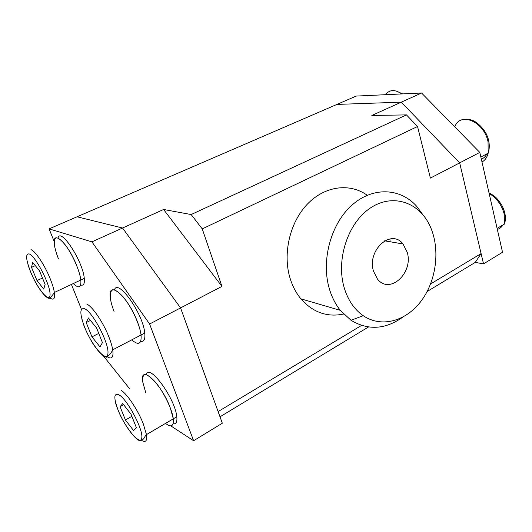 <?xml version="1.0" encoding="UTF-8"?>
<svg xmlns="http://www.w3.org/2000/svg" width="532" height="532" viewBox="0 0 532 532"><rect width="100%" height="100%" fill="white"/><g stroke="black" fill="none" stroke-linecap="round" stroke-linejoin="round"><path stroke-width="0.8" d="M54.257 241.721L49.09 228.873L91.923 241.854L122.566 228.015L77.06 216.783L356.241 96.073L421.57 93.014L401.288 102.164L459.675 162.878L479.804 152.418L421.57 93.014M49.09 228.873L77.06 216.783L122.566 228.015L163.61 209.482L221.95 286.409L180.567 307.915L122.566 228.015L180.567 307.915L149.598 324.008L193.615 440.735L222.329 423.219L180.567 307.915L218.12 411.588L361.554 325.418M81.443 309.311L71.434 284.434M129.615 388.759L103.574 356.161M91.923 241.854L149.598 324.008M193.615 440.735L170.779 425.873M483.528 263.865L475.262 262.396L481.101 253.598L459.675 162.878L430.381 178.094L417.547 126.51L406.441 114.899L371.828 115.471L401.288 102.164L336.936 104.418L401.288 102.164L459.675 162.878L483.528 263.865L502.534 252.268L479.804 152.418M406.441 114.899L191.154 214.542L202.24 228.893L417.547 126.51M202.24 228.893L221.95 286.409M481.101 253.598L430.594 283.942M367.22 195.251C349.803 182.749 324.793 185.808 307.237 204.261C289.647 222.635 282.432 254.283 290.273 278.901C292.713 286.562 296.251 293.212 300.886 298.838C312.896 312.39 327.12 317.458 343.579 314.046M390.129 241.767L389.929 238.928M163.61 209.482L191.154 214.542M407.206 252.235C413.697 272.85 389.683 295.114 377.454 279.007L373.537 271.3C366.721 250.286 391.18 228.228 402.997 243.955L407.206 252.235M344.244 287.892C335.852 260.148 347.602 223.686 369.514 208.591C391.333 193.209 417.753 201.296 429.238 224.431C440.303 246.303 437.291 278.136 422.348 299.39C407.499 320.703 382.049 328.55 363.216 315.702C354.359 309.531 348.034 300.261 344.244 287.892M422.867 214.702L416.756 206.376C400.397 187.836 372.586 186.426 351.652 205.412C330.658 224.231 320.849 261.026 329.474 289.215C331.948 297.361 335.566 304.41 340.327 310.362L351.007 320.271C368.011 330.505 385.155 329.547 402.431 317.378M220.009 416.809L368.477 326.994M427.143 291.503L475.262 262.396M125.432 420.007L120.066 406.681L122.739 403.575L130.998 414.162L136.438 427.801L133.545 430.534L125.432 420.007L131.863 416.33M142.636 381.557C139.55 363.442 161.289 383.346 170.32 407.978L173.292 418.837C173.878 426.252 171.291 427.775 165.538 423.399C171.291 427.775 173.878 426.252 173.292 418.837C172.202 409.441 163.75 392.037 155.504 382.242C146.48 372.467 142.19 372.24 142.636 381.557L145.808 392.962M123.61 404.692L120.066 406.681M91.963 336.862L86.217 322.578L88.418 317.963L96.605 328.005L102.45 342.648L100.009 346.877L91.963 336.862L98.759 333.398M107.564 356.965C111.966 359.526 113.682 357.145 112.718 349.837L141.053 334.994C139.863 324.64 131.318 306.452 123.058 296.763C114.034 287.214 109.805 287.632 110.357 298.02C107.165 278.628 128.066 296.264 137.589 322.212C139.444 327.107 140.594 331.37 141.053 334.994C141.685 344.091 138.573 345.72 131.73 339.882M90.46 320.464L86.217 322.578M37.001 280.563L31.514 267.357L32.678 262.362L39.514 270.874L45.094 284.387L43.737 289.082L37.001 280.563L42.474 278.05M50.088 298.02C53.759 300.56 55.182 298.711 54.37 292.48L80.817 280.012C79.813 271.027 72.538 254.449 65.423 245.072C57.629 235.703 53.951 235.523 54.39 244.52C51.877 228.441 68.176 243.39 76.861 266.013C79.022 271.5 80.339 276.168 80.817 280.012C81.356 287.639 78.836 288.829 73.256 283.569M35.318 265.648L31.514 267.357M80.651 284.946C83.577 285.963 84.788 283.769 84.275 278.376C82.912 261.106 60.369 226.812 58.035 238.05M54.39 244.52C54.896 248.55 56.279 253.385 58.54 259.024M173.126 423.731C176.105 424.317 177.329 421.996 176.797 416.769C175.261 398.461 148.8 362.498 146.313 374.694M140.694 341.338C144.006 341.95 145.356 339.183 144.757 333.052C143.135 313.627 117.818 278.056 114.44 289.847M110.357 298.02C110.836 301.85 112.066 306.312 114.047 311.413M454.807 126.915C460.034 111.394 484.167 121.522 488.057 141.845L488.17 153.189C487.113 157.332 485.051 160.285 481.992 162.027M481.347 159.194C483.748 158.23 485.603 156.455 486.9 153.854M141.818 440.509C145.755 442.757 147.304 440.789 146.473 434.604L143.228 423.698C137.974 410.152 127.215 393.986 121.176 390.375M119.314 395.037C127.846 400.23 143.347 429.763 141.791 437.896C140.707 446.601 125.2 428.034 118.137 410.145C113.409 397.484 113.801 392.45 119.314 395.037M81.955 319.3L84.083 326.089C86.078 331.03 88.724 336.39 92.016 342.162C97.436 350.814 102.882 356.679 106.553 357.225C109.426 355.09 111.487 352.63 112.718 349.837C112.132 346.212 110.862 341.923 108.914 336.969C103.255 322.379 92.408 306.412 86.703 304.038M84.748 308.806C92.814 312.244 108.847 342.768 107.976 353.055C107.564 363.861 92.295 346.578 84.708 327.38C79.581 313.7 79.594 307.509 84.748 308.806M385.534 94.703C389.537 89.476 394.93 89.223 401.72 93.938M27.777 263.686C28.648 266.958 29.672 270.19 33.709 278.835C38.823 289.102 46.118 298.824 49.483 298.299C51.318 296.683 52.947 294.741 54.37 292.48C53.745 288.637 52.309 283.948 50.055 278.396C44.621 264.923 35.338 251.024 30.976 249.641M29.18 253.917C35.325 255.912 49.682 283.297 50.048 293.75C50.793 304.656 38.151 290.246 30.863 272.431C25.882 259.702 25.323 253.531 29.18 253.917M489.147 193.468C496.768 198.044 501.802 204.973 504.25 214.256L504.422 224.078L497.094 228.388M497.327 229.392C499.714 228.72 501.563 227.25 502.88 224.983M384.643 240.836L402.997 243.955M363.216 315.702L351.007 320.271M340.327 310.362L300.886 298.838M469.131 119.64C476.353 119.793 485.517 130.486 487.319 136.352C488.529 138.899 490.524 146.38 488.17 153.189L480.848 157.02M176.797 416.769L146.473 434.604C143.567 437.477 144.97 439.638 139.63 440.696C134.257 438.707 124.9 425.181 119.966 414.588C117.173 408.104 115.723 404.127 115.617 402.664M395.934 90.939L402.684 93.898M489.014 192.883C495.91 196.687 497.201 198.25 501.782 205.219C505.453 212.275 506.331 218.559 504.422 224.078M80.817 280.012L84.275 278.376M141.053 334.994L144.757 333.052"/></g></svg>

